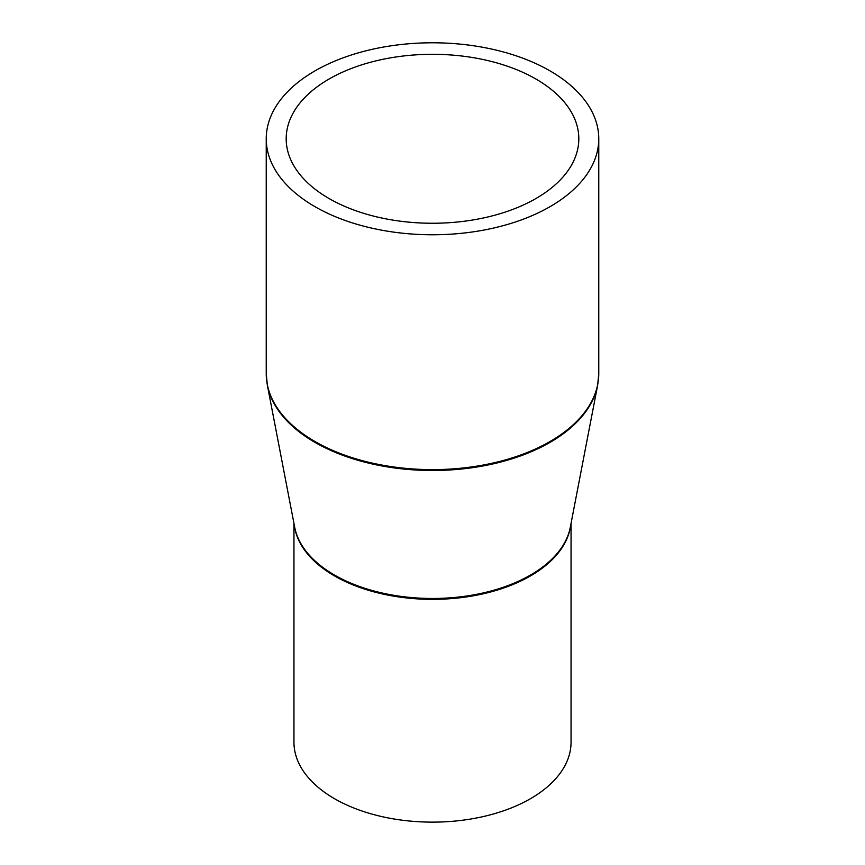 <?xml version="1.0" encoding="UTF-8"?>
<svg xmlns="http://www.w3.org/2000/svg" width="865" height="865" viewBox="0 0 865 865"><rect width="100%" height="100%" fill="white"/><g stroke="black" fill="none" stroke-linecap="round" stroke-linejoin="round"><path stroke-width="1.3" d="M571.051 523.325L571.051 742.138A138.551 79.991 180 0 1 485.525 816.041A138.551 79.991 180 0 1 334.528 798.709A138.551 79.991 180 0 1 293.949 742.138L293.949 523.325M550.064 70.908A166.264 95.993 180 0 1 598.764 138.778A166.264 95.993 180 0 1 496.132 227.463A166.264 95.993 180 0 1 314.936 206.659A166.264 95.993 180 0 1 266.236 138.778A166.264 95.993 180 0 1 368.868 50.094A166.264 95.993 180 0 1 550.064 70.908M329.035 198.518A146.315 84.478 180 0 1 286.185 138.778A146.315 84.478 180 0 1 376.513 60.734A146.315 84.478 180 0 1 535.965 79.05A146.315 84.478 180 0 1 578.815 138.778A146.315 84.478 180 0 1 488.487 216.823A146.315 84.478 180 0 1 329.035 198.518M570.673 525.336A138.551 79.991 180 0 1 480.702 594.363A138.551 79.991 180 0 1 334.528 575.928A138.551 79.991 180 0 1 294.327 525.336M334.463 575.03A138.649 80.045 180 0 1 294.706 527.282L267.339 385.152A166.177 95.939 180 0 0 314.99 442.393A166.177 95.939 180 0 0 487.503 465.089A166.177 95.939 180 0 0 597.661 385.152L570.295 527.282A138.649 80.045 180 0 1 478.388 593.963A138.649 80.045 180 0 1 334.463 575.03M598.764 138.778L598.764 373.626A166.264 95.993 180 0 1 496.132 462.31A166.264 95.993 180 0 1 314.936 441.496A166.264 95.993 180 0 1 266.236 373.626L267.339 385.152M598.764 373.626L597.661 385.152M266.236 138.778L266.236 373.626"/></g></svg>
